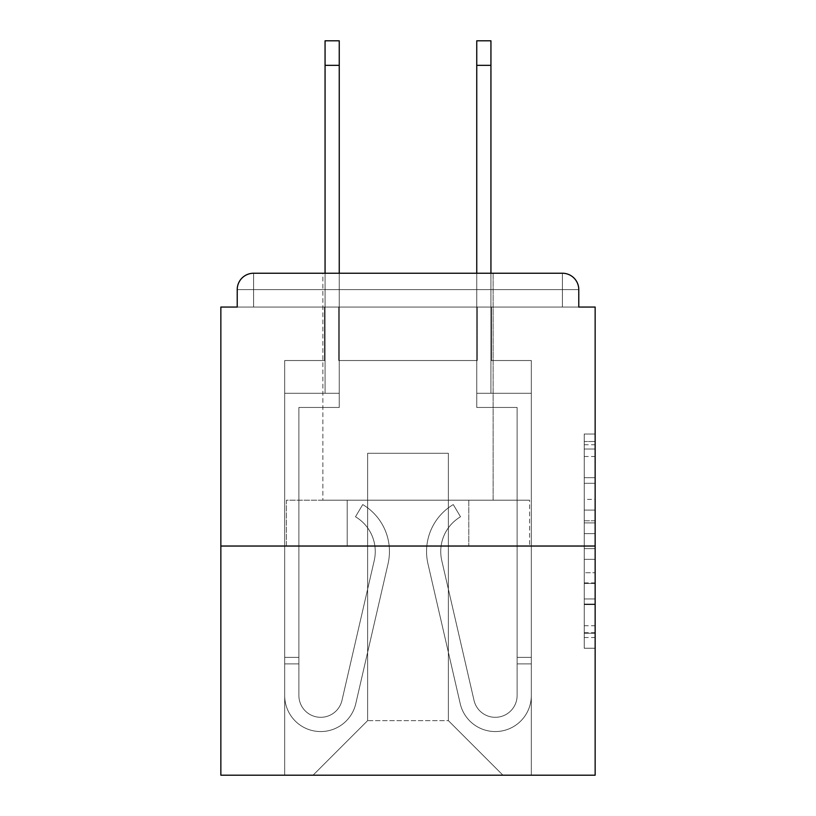 <?xml version="1.0" encoding="UTF-8"?>
<svg xmlns="http://www.w3.org/2000/svg" width="816" height="816" viewBox="0 0 816 816"><rect width="100%" height="100%" fill="white"/><g stroke="black" fill="none" stroke-linecap="round" stroke-linejoin="round"><path stroke-width="0.61" stroke-dasharray="4.08 3.06" d="M584.236 499.361L584.236 533.633L595.15 533.633L595.15 637.531L595.15 444.73L595.15 533.633L584.236 533.633L584.236 441.517L584.236 648.241L584.236 434.02L584.236 633.247L595.15 633.247L584.236 633.247L595.15 633.247L584.236 633.247L584.236 598.975L584.236 648.241L595.15 648.241L595.15 434.02L595.15 632.706L595.15 548.627L584.236 548.627L595.15 548.627L595.15 598.975L595.15 449.014L584.236 449.014L595.15 449.014L595.15 648.241L595.15 444.73L595.15 648.241L584.236 648.241L584.236 434.02L595.15 434.02L595.15 444.73L595.15 434.02L595.15 444.73L595.15 434.02L595.15 441.517L595.15 434.02L584.236 434.02L584.236 449.014L595.15 449.014L584.236 449.014L584.236 499.361L595.15 499.361M493.119 273.238L493.119 500.208L322.881 500.208L493.119 500.208L322.881 500.208L322.881 273.238L493.119 273.238L322.881 273.238L493.119 273.238L322.881 273.238L322.881 500.208L493.119 500.208L493.119 273.238L322.881 273.238M595.15 520.781L595.15 510.071L595.15 520.781L584.236 520.781L584.236 477.666L584.236 604.595L584.236 572.73L595.15 572.73L584.236 572.73L584.236 648.241L595.15 648.241L584.236 648.241L595.15 648.241L584.236 648.241L584.236 434.02L595.15 434.02L584.236 434.02L595.15 434.02L584.236 434.02L584.236 520.781L595.15 520.781M595.15 546.037L595.15 775.2L220.85 775.2L220.85 546.037L595.15 546.037L595.15 307.061L578.779 307.061L578.779 289.598L578.779 307.061L237.221 307.061L237.221 289.598L237.221 307.061L220.85 307.061L220.85 546.037L595.15 546.037L220.85 546.037M477.289 360.529L338.711 360.529L477.289 360.529L338.711 360.529L477.289 360.529L338.711 360.529L477.289 360.529L338.711 360.529L477.289 360.529L338.711 360.529L477.289 360.529L338.711 360.529L477.289 360.529L338.711 360.529L477.289 360.529L338.711 360.529L477.289 360.529L338.711 360.529L477.289 360.529L338.711 360.529L477.289 360.529L477.289 307.061L491.477 307.061L491.477 360.529L531.308 360.529L491.477 360.529L531.308 360.529L491.477 360.529L531.308 360.529L491.477 360.529L531.308 360.529L491.477 360.529L531.308 360.529L491.477 360.529L531.308 360.529L491.477 360.529L531.308 360.529L491.477 360.529L531.308 360.529L491.477 360.529L531.308 360.529L491.477 360.529L531.308 360.529L491.477 360.529L491.477 307.061L491.477 360.529L491.477 307.061L491.477 360.529L491.477 307.061L491.477 360.529L491.477 307.061L491.477 360.529L491.477 307.061L491.477 360.529L491.477 307.061L491.477 360.529L491.477 307.061L491.477 360.529L491.477 307.061L491.477 360.529L491.477 307.061L491.477 360.529L491.477 307.061L477.289 307.061L477.289 360.529L477.289 307.061L491.477 307.061L477.289 307.061L491.477 307.061L477.289 307.061L491.477 307.061L477.289 307.061L491.477 307.061L477.289 307.061L491.477 307.061L477.289 307.061L491.477 307.061L477.289 307.061L491.477 307.061L477.289 307.061L491.477 307.061L477.289 307.061L491.477 307.061L477.289 307.061L477.289 360.529M324.523 360.529L284.692 360.529L284.692 775.2L531.308 775.2L531.308 360.529L531.308 775.2L531.308 360.529L531.308 775.2L531.308 360.529L531.308 775.2L531.308 360.529L531.308 775.2L531.308 360.529L531.308 775.2L531.308 360.529L531.308 775.2L531.308 360.529L531.308 775.2L531.308 360.529L531.308 775.2L531.308 360.529L531.308 775.2L531.308 360.529L531.308 775.2L313.058 775.2L367.628 720.64L367.628 453.288L367.628 720.64L367.628 453.288L448.372 453.288L448.372 720.64L502.942 775.2L448.372 720.64L502.942 775.2L448.372 720.64L502.942 775.2L448.372 720.64L502.942 775.2L448.372 720.64L502.942 775.2L448.372 720.64L502.942 775.2L448.372 720.64L502.942 775.2L448.372 720.64L502.942 775.2L448.372 720.64L502.942 775.2L448.372 720.64L502.942 775.2L448.372 720.64L367.628 720.64L367.628 453.288L367.628 720.64L367.628 453.288L448.372 453.288L448.372 720.64L502.942 775.2L448.372 720.64L448.372 453.288L367.628 453.288L448.372 453.288L448.372 720.64L448.372 453.288L367.628 453.288L367.628 720.64L367.628 453.288L448.372 453.288L448.372 720.64L448.372 453.288L367.628 453.288L367.628 720.64L367.628 453.288L448.372 453.288L448.372 720.64L448.372 453.288L367.628 453.288L367.628 720.64L367.628 453.288L448.372 453.288L448.372 720.64L448.372 453.288L367.628 453.288L367.628 720.64L367.628 453.288L448.372 453.288L448.372 720.64L448.372 453.288L367.628 453.288L367.628 720.64L367.628 453.288L448.372 453.288L448.372 720.64L448.372 453.288L367.628 453.288L367.628 720.64L367.628 453.288L448.372 453.288L448.372 720.64L448.372 453.288L367.628 453.288L367.628 720.64L367.628 453.288L448.372 453.288L448.372 720.64L448.372 453.288L367.628 453.288L367.628 720.64L448.372 720.64L448.372 453.288L367.628 453.288L448.372 453.288L448.372 720.64L448.372 453.288L367.628 453.288L367.628 720.64L313.058 775.2L367.628 720.64L313.058 775.2L367.628 720.64L313.058 775.2L367.628 720.64L313.058 775.2L367.628 720.64L313.058 775.2L367.628 720.64L313.058 775.2L367.628 720.64L313.058 775.2L367.628 720.64L313.058 775.2L367.628 720.64L313.058 775.2L367.628 720.64L313.058 775.2L367.628 720.64L313.058 775.2L284.692 775.2L313.058 775.2L284.692 775.2L313.058 775.2L284.692 775.2L313.058 775.2L284.692 775.2L313.058 775.2L284.692 775.2L313.058 775.2L284.692 775.2L313.058 775.2L284.692 775.2L313.058 775.2L284.692 775.2L313.058 775.2L284.692 775.2L313.058 775.2L284.692 775.2L284.692 360.529L284.692 775.2L284.692 360.529L284.692 775.2L284.692 360.529L284.692 775.2L284.692 360.529L284.692 775.2L284.692 360.529L284.692 775.2L284.692 360.529L284.692 775.2L284.692 360.529L284.692 775.2L284.692 360.529L284.692 775.2L284.692 360.529L284.692 775.2L284.692 360.529L324.523 360.529L284.692 360.529L324.523 360.529L284.692 360.529L324.523 360.529L284.692 360.529L324.523 360.529L284.692 360.529L324.523 360.529L284.692 360.529L324.523 360.529L284.692 360.529L324.523 360.529L284.692 360.529L324.523 360.529L284.692 360.529L324.523 360.529L284.692 360.529L324.523 360.529L324.523 307.061L338.711 307.061L338.711 360.529L338.711 307.061L338.711 360.529L338.711 307.061L338.711 360.529L338.711 307.061L338.711 360.529L338.711 307.061L338.711 360.529L338.711 307.061L338.711 360.529L338.711 307.061L338.711 360.529L338.711 307.061L338.711 360.529L338.711 307.061L338.711 360.529L338.711 307.061L338.711 360.529L338.711 307.061L324.523 307.061L324.523 360.529L324.523 307.061L338.711 307.061L324.523 307.061L338.711 307.061L324.523 307.061L338.711 307.061L324.523 307.061L338.711 307.061L324.523 307.061L338.711 307.061L324.523 307.061L338.711 307.061L324.523 307.061L338.711 307.061L324.523 307.061L338.711 307.061L324.523 307.061L338.711 307.061L324.523 307.061L324.523 360.529M253.592 273.238L562.408 273.238L253.592 273.238L562.408 273.238L253.592 273.238L562.408 273.238L562.408 289.598L578.779 289.598A16.371 16.371 0 0 0 562.408 273.238A16.371 16.371 0 0 1 578.779 289.598A16.371 16.371 0 0 0 562.408 273.238A16.371 16.371 0 0 1 578.779 289.598A16.371 16.371 0 0 0 562.408 273.238A16.371 16.371 0 0 1 578.779 289.598A16.371 16.371 0 0 0 562.408 273.238A16.371 16.371 0 0 1 578.779 289.598L578.779 307.061L578.779 289.598A16.371 16.371 0 0 0 562.408 273.238L253.592 273.238L562.408 273.238A16.371 16.371 0 0 1 578.779 289.598A16.371 16.371 0 0 0 562.408 273.238L253.592 273.238L562.408 273.238A16.371 16.371 0 0 1 578.779 289.598A16.371 16.371 0 0 0 562.408 273.238L253.592 273.238A16.371 16.371 0 0 0 237.221 289.598A16.371 16.371 0 0 1 253.592 273.238A16.371 16.371 0 0 0 237.221 289.598L237.221 307.061L578.779 307.061L237.221 307.061L578.779 307.061L237.221 307.061L578.779 307.061L237.221 307.061L578.779 307.061L237.221 307.061L578.779 307.061L237.221 307.061L578.779 307.061L237.221 307.061L578.779 307.061L237.221 307.061L578.779 307.061L578.779 289.598A16.371 16.371 0 0 0 562.408 273.238L253.592 273.238A16.371 16.371 0 0 0 237.221 289.598A16.371 16.371 0 0 1 253.592 273.238A16.371 16.371 0 0 0 237.221 289.598L237.221 307.061L253.592 307.061L237.221 307.061L237.221 289.598A16.371 16.371 0 0 1 253.592 273.238A16.371 16.371 0 0 0 237.221 289.598L253.592 289.598L253.592 307.061L562.408 307.061L253.592 307.061L253.592 289.598L562.408 289.598L253.592 289.598L253.592 307.061L253.592 289.598L562.408 289.598L562.408 307.061L562.408 289.598L253.592 289.598L253.592 307.061L253.592 289.598L562.408 289.598L562.408 307.061L562.408 289.598L253.592 289.598L253.592 307.061L253.592 289.598L562.408 289.598L562.408 307.061L562.408 289.598L253.592 289.598L253.592 307.061L253.592 289.598L562.408 289.598L562.408 307.061L562.408 289.598L253.592 289.598L253.592 307.061L253.592 289.598L562.408 289.598L562.408 307.061L562.408 289.598L253.592 289.598L253.592 307.061L253.592 289.598L562.408 289.598L562.408 307.061L562.408 289.598L253.592 289.598L253.592 307.061L253.592 289.598L562.408 289.598L562.408 307.061L562.408 289.598L253.592 289.598L253.592 307.061L253.592 289.598L562.408 289.598L562.408 307.061L562.408 289.598L253.592 289.598L253.592 307.061L253.592 289.598L562.408 289.598L562.408 307.061L562.408 289.598L253.592 289.598L253.592 273.238A16.371 16.371 0 0 0 237.221 289.598L253.592 289.598L253.592 273.238A16.371 16.371 0 0 0 237.221 289.598L253.592 289.598L253.592 273.238A16.371 16.371 0 0 0 237.221 289.598L253.592 289.598L253.592 273.238A16.371 16.371 0 0 0 237.221 289.598L253.592 289.598L253.592 273.238A16.371 16.371 0 0 0 237.221 289.598L253.592 289.598L253.592 273.238A16.371 16.371 0 0 0 237.221 289.598L253.592 289.598L253.592 273.238L253.592 289.598L237.221 289.598L253.592 289.598L253.592 273.238L253.592 289.598L237.221 289.598L253.592 289.598L253.592 273.238L253.592 289.598L237.221 289.598L253.592 289.598L253.592 273.238L253.592 289.598L237.221 289.598L253.592 289.598L253.592 273.238L253.592 289.598L237.221 289.598L253.592 289.598L253.592 273.238L253.592 289.598L237.221 289.598L253.592 289.598L253.592 273.238L253.592 289.598L237.221 289.598M286.406 546.037L529.594 546.037L286.406 546.037L286.406 500.208L529.594 500.208L347.198 500.208L347.198 546.037L347.198 500.208L468.802 500.208L468.802 546.037L468.802 500.208L529.594 500.208L529.594 546.037L529.594 500.208L286.406 500.208L286.406 546.037M584.236 533.633L595.15 533.633L584.236 533.633M584.236 441.517L584.236 434.02L584.236 441.517L595.15 441.517L584.236 441.517M584.236 604.054L584.236 559.337L584.236 604.054L595.15 604.054L584.236 604.054M584.236 559.337L584.236 548.627L595.15 548.627L584.236 548.627L584.236 559.337L595.15 559.337L584.236 559.337M584.236 477.666L584.236 449.014L584.236 477.666L595.15 477.666L584.236 477.666M584.236 434.02L595.15 434.02L584.236 434.02L584.236 444.73L584.236 434.02L595.15 434.02M584.236 648.241L595.15 648.241L584.236 648.241L584.236 637.531L584.236 648.241M468.802 500.208L468.802 546.037L468.802 500.208M347.198 500.208L347.198 546.037L347.198 500.208M375.258 551.494A40.372 40.372 0 0 1 374.228 560.572L341.965 700.444A21.828 21.828 0 0 1 298.88 695.538L298.88 657.349L298.88 663.898L298.88 657.349L298.88 663.898L298.88 657.349L298.88 663.898L298.88 657.349L298.88 663.898L298.88 657.349L298.88 663.898L298.88 657.349L298.88 663.898L298.88 657.349L298.88 663.898L298.88 657.349L298.88 663.898L298.88 657.349L298.88 663.898L298.88 657.349L298.88 663.898L284.692 663.898L284.692 657.349L284.692 695.538A36.006 36.006 0 0 0 355.786 703.637L388.049 563.764A54.56 54.56 0 0 0 362.732 504.574L355.49 516.773A40.372 40.372 0 0 1 374.228 560.572L341.965 700.444A21.828 21.828 0 0 1 298.88 695.538L298.88 407.459L339.252 407.459L339.252 393.271L284.692 393.271L284.692 695.538A36.006 36.006 0 0 0 355.786 703.637L388.049 563.764A54.56 54.56 0 0 0 362.732 504.574L355.49 516.773A40.372 40.372 0 0 1 374.228 560.572L341.965 700.444A21.828 21.828 0 0 1 298.88 695.538L298.88 407.459L339.252 407.459L339.252 393.271L284.692 393.271L284.692 695.538A36.006 36.006 0 0 0 355.786 703.637L388.049 563.764A54.56 54.56 0 0 0 362.732 504.574L355.49 516.773A40.372 40.372 0 0 1 374.228 560.572L341.965 700.444A21.828 21.828 0 0 1 298.88 695.538L298.88 663.898L284.692 663.898L284.692 695.538A36.006 36.006 0 0 0 355.786 703.637L388.049 563.764A54.56 54.56 0 0 0 362.732 504.574L355.49 516.773A40.372 40.372 0 0 1 374.228 560.572L341.965 700.444A21.828 21.828 0 0 1 298.88 695.538L298.88 663.898L284.692 663.898L284.692 657.349L284.692 695.538A36.006 36.006 0 0 0 355.786 703.637L388.049 563.764A54.56 54.56 0 0 0 362.732 504.574L355.49 516.773A40.372 40.372 0 0 1 374.228 560.572L341.965 700.444A21.828 21.828 0 0 1 298.88 695.538L298.88 407.459L339.252 407.459L339.252 40.8L339.252 393.271L284.692 393.271L284.692 695.538A36.006 36.006 0 0 0 355.786 703.637L388.049 563.764A54.56 54.56 0 0 0 362.732 504.574L355.49 516.773A40.372 40.372 0 0 1 374.228 560.572L341.965 700.444A21.828 21.828 0 0 1 298.88 695.538L298.88 407.459L339.252 407.459L339.252 393.271L284.692 393.271L284.692 695.538A36.006 36.006 0 0 0 355.786 703.637L388.049 563.764A54.56 54.56 0 0 0 362.732 504.574L355.49 516.773A40.372 40.372 0 0 1 374.228 560.572L341.965 700.444A21.828 21.828 0 0 1 298.88 695.538L298.88 663.898L284.692 663.898L284.692 695.538A36.006 36.006 0 0 0 355.786 703.637L388.049 563.764A54.56 54.56 0 0 0 362.732 504.574L355.49 516.773A40.372 40.372 0 0 1 374.228 560.572L341.965 700.444A21.828 21.828 0 0 1 298.88 695.538L298.88 663.898L284.692 663.898L284.692 657.349L284.692 695.538A36.006 36.006 0 0 0 355.786 703.637L388.049 563.764A54.56 54.56 0 0 0 362.732 504.574L355.49 516.773A40.372 40.372 0 0 1 374.228 560.572L341.965 700.444A21.828 21.828 0 0 1 298.88 695.538L298.88 407.459L339.252 407.459L339.252 40.8L339.252 393.271L284.692 393.271L284.692 695.538A36.006 36.006 0 0 0 355.786 703.637L388.049 563.764A54.56 54.56 0 0 0 362.732 504.574L355.49 516.773A40.372 40.372 0 0 1 374.228 560.572L341.965 700.444A21.828 21.828 0 0 1 298.88 695.538L298.88 407.459L339.252 407.459L339.252 393.271L284.692 393.271L284.692 695.538A36.006 36.006 0 0 0 355.786 703.637L388.049 563.764A54.56 54.56 0 0 0 362.732 504.574L355.49 516.773A40.372 40.372 0 0 1 374.228 560.572L341.965 700.444A21.828 21.828 0 0 1 298.88 695.538L298.88 663.898L284.692 663.898L284.692 695.538A36.006 36.006 0 0 0 355.786 703.637L388.049 563.764A54.56 54.56 0 0 0 362.732 504.574L355.49 516.773A40.372 40.372 0 0 1 374.228 560.572L341.965 700.444A21.828 21.828 0 0 1 298.88 695.538L298.88 663.898L284.692 663.898L284.692 657.349L284.692 695.538A36.006 36.006 0 0 0 355.786 703.637L388.049 563.764A54.56 54.56 0 0 0 362.732 504.574L355.49 516.773A40.372 40.372 0 0 1 374.228 560.572L341.965 700.444A21.828 21.828 0 0 1 298.88 695.538L298.88 407.459L339.252 407.459L339.252 40.8L339.252 393.271L284.692 393.271L284.692 695.538A36.006 36.006 0 0 0 355.786 703.637L388.049 563.764A54.56 54.56 0 0 0 362.732 504.574L355.49 516.773A40.372 40.372 0 0 1 374.228 560.572L341.965 700.444A21.828 21.828 0 0 1 298.88 695.538L298.88 407.459L339.252 407.459L339.252 393.271L284.692 393.271L284.692 695.538A36.006 36.006 0 0 0 355.786 703.637L388.049 563.764A54.56 54.56 0 0 0 362.732 504.574L355.49 516.773A40.372 40.372 0 0 1 374.228 560.572L341.965 700.444A21.828 21.828 0 0 1 298.88 695.538L298.88 663.898L284.692 663.898L284.692 695.538A36.006 36.006 0 0 0 355.786 703.637L388.049 563.764A54.56 54.56 0 0 0 362.732 504.574L355.49 516.773A40.372 40.372 0 0 1 374.228 560.572L341.965 700.444A21.828 21.828 0 0 1 298.88 695.538L298.88 663.898L284.692 663.898L284.692 657.349L284.692 695.538A36.006 36.006 0 0 0 355.786 703.637L388.049 563.764A54.56 54.56 0 0 0 362.732 504.574L355.49 516.773A40.372 40.372 0 0 1 374.228 560.572L341.965 700.444A21.828 21.828 0 0 1 298.88 695.538L298.88 407.459L339.252 407.459L339.252 40.8L339.252 393.271L284.692 393.271L284.692 695.538A36.006 36.006 0 0 0 355.786 703.637L388.049 563.764A54.56 54.56 0 0 0 362.732 504.574L355.49 516.773A40.372 40.372 0 0 1 374.228 560.572L341.965 700.444A21.828 21.828 0 0 1 298.88 695.538L298.88 407.459L339.252 407.459L339.252 393.271L284.692 393.271L284.692 695.538A36.006 36.006 0 0 0 355.786 703.637L388.049 563.764A54.56 54.56 0 0 0 362.732 504.574L355.49 516.773A40.372 40.372 0 0 1 374.228 560.572L341.965 700.444A21.828 21.828 0 0 1 298.88 695.538L298.88 663.898L284.692 663.898L284.692 695.538A36.006 36.006 0 0 0 355.786 703.637L388.049 563.764A54.56 54.56 0 0 0 362.732 504.574L355.49 516.773A40.372 40.372 0 0 1 374.228 560.572L341.965 700.444A21.828 21.828 0 0 1 298.88 695.538L298.88 407.459L339.252 407.459L339.252 40.8L339.252 393.271L284.692 393.271L284.692 695.538A36.006 36.006 0 0 0 355.786 703.637L388.049 563.764A54.56 54.56 0 0 0 362.732 504.574L355.49 516.773A40.372 40.372 0 0 1 374.228 560.572L341.965 700.444A21.828 21.828 0 0 1 298.88 695.538L298.88 407.459L339.252 407.459L339.252 393.271L284.692 393.271L284.692 695.538A36.006 36.006 0 0 0 355.786 703.637L388.049 563.764A54.56 54.56 0 0 0 362.732 504.574L355.49 516.773A40.372 40.372 0 0 1 374.228 560.572L341.965 700.444A21.828 21.828 0 0 1 298.88 695.538L298.88 407.459L339.252 407.459L339.252 40.8L339.252 393.271L284.692 393.271L284.692 695.538A36.006 36.006 0 0 0 355.786 703.637L388.049 563.764A54.56 54.56 0 0 0 362.732 504.574L355.49 516.773A40.372 40.372 0 0 1 374.228 560.572L341.965 700.444A21.828 21.828 0 0 1 298.88 695.538L298.88 407.459L339.252 407.459L339.252 393.271L284.692 393.271L284.692 695.538A36.006 36.006 0 0 0 355.786 703.637L388.049 563.764A54.56 54.56 0 0 0 362.732 504.574L355.49 516.773A40.372 40.372 0 0 1 374.228 560.572L341.965 700.444A21.828 21.828 0 0 1 298.88 695.538L298.88 407.459L339.252 407.459L339.252 40.8L339.252 393.271L284.692 393.271L284.692 695.538A36.006 36.006 0 0 0 355.786 703.637L388.049 563.764A54.56 54.56 0 0 0 362.732 504.574L355.49 516.773A40.372 40.372 0 0 1 374.228 560.572L341.965 700.444A21.828 21.828 0 0 1 298.88 695.538L298.88 407.459L339.252 407.459L339.252 393.271L284.692 393.271L284.692 695.538A36.006 36.006 0 0 0 355.786 703.637L388.049 563.764A54.56 54.56 0 0 0 362.732 504.574L355.49 516.773A40.372 40.372 0 0 1 374.228 560.572L341.965 700.444A21.828 21.828 0 0 1 298.88 695.538L298.88 407.459L339.252 407.459L339.252 40.8L339.252 393.271L284.692 393.271L284.692 695.538A36.006 36.006 0 0 0 355.786 703.637L388.049 563.764A54.56 54.56 0 0 0 362.732 504.574L355.49 516.773A40.372 40.372 0 0 1 374.228 560.572L341.965 700.444A21.828 21.828 0 0 1 298.88 695.538L298.88 407.459L339.252 407.459L339.252 393.271L284.692 393.271L284.692 695.538A36.006 36.006 0 0 0 355.786 703.637L388.049 563.764A54.56 54.56 0 0 0 362.732 504.574L355.49 516.773A40.372 40.372 0 0 1 374.228 560.572L341.965 700.444A21.828 21.828 0 0 1 298.88 695.538L298.88 407.459L339.252 407.459L339.252 40.8L339.252 393.271L284.692 393.271L284.692 695.538A36.006 36.006 0 0 0 355.786 703.637L388.049 563.764A54.56 54.56 0 0 0 362.732 504.574L355.49 516.773A40.372 40.372 0 0 1 374.228 560.572L341.965 700.444A21.828 21.828 0 0 1 298.88 695.538L298.88 407.459L339.252 407.459L339.252 393.271L284.692 393.271L284.692 695.538A36.006 36.006 0 0 0 355.786 703.637L388.049 563.764A54.56 54.56 0 0 0 362.732 504.574L355.49 516.773A40.372 40.372 0 0 1 374.228 560.572L341.965 700.444A21.828 21.828 0 0 1 298.88 695.538A21.828 21.828 0 0 0 341.965 700.444A21.828 21.828 0 0 1 298.88 695.538A21.828 21.828 0 0 0 341.965 700.444A21.828 21.828 0 0 1 298.88 695.538A21.828 21.828 0 0 0 341.965 700.444A21.828 21.828 0 0 1 298.88 695.538A21.828 21.828 0 0 0 341.965 700.444A21.828 21.828 0 0 1 298.88 695.538A21.828 21.828 0 0 0 341.965 700.444L374.228 560.572A40.372 40.372 0 0 0 375.258 551.494A40.372 40.372 0 0 1 374.228 560.572A40.372 40.372 0 0 0 375.258 551.494A40.372 40.372 0 0 1 374.228 560.572A40.372 40.372 0 0 0 375.258 551.494A40.372 40.372 0 0 1 374.228 560.572A40.372 40.372 0 0 0 375.258 551.494A40.372 40.372 0 0 1 374.228 560.572A40.372 40.372 0 0 0 355.49 516.773A40.372 40.372 0 0 1 375.258 551.494A40.372 40.372 0 0 0 355.49 516.773A40.372 40.372 0 0 1 375.258 551.494A40.372 40.372 0 0 0 355.49 516.773A40.372 40.372 0 0 1 375.258 551.494A40.372 40.372 0 0 0 355.49 516.773A40.372 40.372 0 0 1 375.258 551.494A40.372 40.372 0 0 0 355.49 516.773A40.372 40.372 0 0 1 375.258 551.494M325.064 273.238L325.064 40.8L325.064 393.271L339.252 393.271L339.252 40.8L325.064 40.8L325.064 393.271L339.252 393.271L325.064 393.271L325.064 40.8L325.064 393.271L339.252 393.271L325.064 393.271L325.064 40.8L325.064 393.271L339.252 393.271L325.064 393.271L325.064 40.8L325.064 393.271L339.252 393.271L325.064 393.271L325.064 40.8L325.064 393.271L339.252 393.271L325.064 393.271L325.064 40.8L325.064 393.271L339.252 393.271L325.064 393.271L325.064 40.8L325.064 393.271L339.252 393.271L325.064 393.271L325.064 40.8L325.064 393.271L339.252 393.271L325.064 393.271L325.064 65.351L339.252 65.351M440.742 551.494A40.372 40.372 0 0 0 441.772 560.572L474.035 700.444A21.828 21.828 0 0 0 517.12 695.538L517.12 657.349L517.12 663.898L517.12 657.349L517.12 663.898L517.12 657.349L517.12 663.898L517.12 657.349L517.12 663.898L517.12 657.349L517.12 663.898L517.12 657.349L517.12 663.898L517.12 657.349L517.12 663.898L517.12 657.349L517.12 663.898L517.12 657.349L517.12 663.898L517.12 657.349L517.12 663.898L531.308 663.898L531.308 657.349L531.308 695.538A36.006 36.006 0 0 1 460.214 703.637L427.951 563.764A54.56 54.56 0 0 1 453.268 504.574L460.51 516.773A40.372 40.372 0 0 0 441.772 560.572L474.035 700.444A21.828 21.828 0 0 0 517.12 695.538L517.12 407.459L476.748 407.459L476.748 393.271L531.308 393.271L531.308 695.538A36.006 36.006 0 0 1 460.214 703.637L427.951 563.764A54.56 54.56 0 0 1 453.268 504.574L460.51 516.773A40.372 40.372 0 0 0 441.772 560.572L474.035 700.444A21.828 21.828 0 0 0 517.12 695.538L517.12 407.459L476.748 407.459L476.748 393.271L531.308 393.271L531.308 695.538A36.006 36.006 0 0 1 460.214 703.637L427.951 563.764A54.56 54.56 0 0 1 453.268 504.574L460.51 516.773A40.372 40.372 0 0 0 441.772 560.572L474.035 700.444A21.828 21.828 0 0 0 517.12 695.538L517.12 663.898L531.308 663.898L531.308 695.538A36.006 36.006 0 0 1 460.214 703.637L427.951 563.764A54.56 54.56 0 0 1 453.268 504.574L460.51 516.773A40.372 40.372 0 0 0 441.772 560.572L474.035 700.444A21.828 21.828 0 0 0 517.12 695.538L517.12 663.898L531.308 663.898L531.308 657.349L531.308 695.538A36.006 36.006 0 0 1 460.214 703.637L427.951 563.764A54.56 54.56 0 0 1 453.268 504.574L460.51 516.773A40.372 40.372 0 0 0 441.772 560.572L474.035 700.444A21.828 21.828 0 0 0 517.12 695.538L517.12 407.459L476.748 407.459L476.748 40.8L476.748 393.271L531.308 393.271L531.308 695.538A36.006 36.006 0 0 1 460.214 703.637L427.951 563.764A54.56 54.56 0 0 1 453.268 504.574L460.51 516.773A40.372 40.372 0 0 0 441.772 560.572L474.035 700.444A21.828 21.828 0 0 0 517.12 695.538L517.12 407.459L476.748 407.459L476.748 393.271L531.308 393.271L531.308 695.538A36.006 36.006 0 0 1 460.214 703.637L427.951 563.764A54.56 54.56 0 0 1 453.268 504.574L460.51 516.773A40.372 40.372 0 0 0 441.772 560.572L474.035 700.444A21.828 21.828 0 0 0 517.12 695.538L517.12 663.898L531.308 663.898L531.308 695.538A36.006 36.006 0 0 1 460.214 703.637L427.951 563.764A54.56 54.56 0 0 1 453.268 504.574L460.51 516.773A40.372 40.372 0 0 0 441.772 560.572L474.035 700.444A21.828 21.828 0 0 0 517.12 695.538L517.12 663.898L531.308 663.898L531.308 657.349L531.308 695.538A36.006 36.006 0 0 1 460.214 703.637L427.951 563.764A54.56 54.56 0 0 1 453.268 504.574L460.51 516.773A40.372 40.372 0 0 0 441.772 560.572L474.035 700.444A21.828 21.828 0 0 0 517.12 695.538L517.12 407.459L476.748 407.459L476.748 40.8L476.748 393.271L531.308 393.271L531.308 695.538A36.006 36.006 0 0 1 460.214 703.637L427.951 563.764A54.56 54.56 0 0 1 453.268 504.574L460.51 516.773A40.372 40.372 0 0 0 441.772 560.572L474.035 700.444A21.828 21.828 0 0 0 517.12 695.538L517.12 407.459L476.748 407.459L476.748 393.271L531.308 393.271L531.308 695.538A36.006 36.006 0 0 1 460.214 703.637L427.951 563.764A54.56 54.56 0 0 1 453.268 504.574L460.51 516.773A40.372 40.372 0 0 0 441.772 560.572L474.035 700.444A21.828 21.828 0 0 0 517.12 695.538L517.12 663.898L531.308 663.898L531.308 695.538A36.006 36.006 0 0 1 460.214 703.637L427.951 563.764A54.56 54.56 0 0 1 453.268 504.574L460.51 516.773A40.372 40.372 0 0 0 441.772 560.572L474.035 700.444A21.828 21.828 0 0 0 517.12 695.538L517.12 663.898L531.308 663.898L531.308 657.349L531.308 695.538A36.006 36.006 0 0 1 460.214 703.637L427.951 563.764A54.56 54.56 0 0 1 453.268 504.574L460.51 516.773A40.372 40.372 0 0 0 441.772 560.572L474.035 700.444A21.828 21.828 0 0 0 517.12 695.538L517.12 407.459L476.748 407.459L476.748 40.8L476.748 393.271L531.308 393.271L531.308 695.538A36.006 36.006 0 0 1 460.214 703.637L427.951 563.764A54.56 54.56 0 0 1 453.268 504.574L460.51 516.773A40.372 40.372 0 0 0 441.772 560.572L474.035 700.444A21.828 21.828 0 0 0 517.12 695.538L517.12 407.459L476.748 407.459L476.748 393.271L531.308 393.271L531.308 695.538A36.006 36.006 0 0 1 460.214 703.637L427.951 563.764A54.56 54.56 0 0 1 453.268 504.574L460.51 516.773A40.372 40.372 0 0 0 441.772 560.572L474.035 700.444A21.828 21.828 0 0 0 517.12 695.538L517.12 663.898L531.308 663.898L531.308 695.538A36.006 36.006 0 0 1 460.214 703.637L427.951 563.764A54.56 54.56 0 0 1 453.268 504.574L460.51 516.773A40.372 40.372 0 0 0 441.772 560.572L474.035 700.444A21.828 21.828 0 0 0 517.12 695.538L517.12 663.898L531.308 663.898L531.308 657.349L531.308 695.538A36.006 36.006 0 0 1 460.214 703.637L427.951 563.764A54.56 54.56 0 0 1 453.268 504.574L460.51 516.773A40.372 40.372 0 0 0 441.772 560.572L474.035 700.444A21.828 21.828 0 0 0 517.12 695.538L517.12 407.459L476.748 407.459L476.748 40.8L476.748 393.271L531.308 393.271L531.308 695.538A36.006 36.006 0 0 1 460.214 703.637L427.951 563.764A54.56 54.56 0 0 1 453.268 504.574L460.51 516.773A40.372 40.372 0 0 0 441.772 560.572L474.035 700.444A21.828 21.828 0 0 0 517.12 695.538L517.12 407.459L476.748 407.459L476.748 393.271L531.308 393.271L531.308 695.538A36.006 36.006 0 0 1 460.214 703.637L427.951 563.764A54.56 54.56 0 0 1 453.268 504.574L460.51 516.773A40.372 40.372 0 0 0 441.772 560.572L474.035 700.444A21.828 21.828 0 0 0 517.12 695.538L517.12 663.898L531.308 663.898L531.308 695.538A36.006 36.006 0 0 1 460.214 703.637L427.951 563.764A54.56 54.56 0 0 1 453.268 504.574L460.51 516.773A40.372 40.372 0 0 0 441.772 560.572L474.035 700.444A21.828 21.828 0 0 0 517.12 695.538L517.12 407.459L476.748 407.459L476.748 40.8L476.748 393.271L531.308 393.271L531.308 695.538A36.006 36.006 0 0 1 460.214 703.637L427.951 563.764A54.56 54.56 0 0 1 453.268 504.574L460.51 516.773A40.372 40.372 0 0 0 441.772 560.572L474.035 700.444A21.828 21.828 0 0 0 517.12 695.538L517.12 407.459L476.748 407.459L476.748 393.271L531.308 393.271L531.308 695.538A36.006 36.006 0 0 1 460.214 703.637L427.951 563.764A54.56 54.56 0 0 1 453.268 504.574L460.51 516.773A40.372 40.372 0 0 0 441.772 560.572L474.035 700.444A21.828 21.828 0 0 0 517.12 695.538L517.12 407.459L476.748 407.459L476.748 40.8L476.748 393.271L531.308 393.271L531.308 695.538A36.006 36.006 0 0 1 460.214 703.637L427.951 563.764A54.56 54.56 0 0 1 453.268 504.574L460.51 516.773A40.372 40.372 0 0 0 441.772 560.572L474.035 700.444A21.828 21.828 0 0 0 517.12 695.538L517.12 407.459L476.748 407.459L476.748 393.271L531.308 393.271L531.308 695.538A36.006 36.006 0 0 1 460.214 703.637L427.951 563.764A54.56 54.56 0 0 1 453.268 504.574L460.51 516.773A40.372 40.372 0 0 0 441.772 560.572L474.035 700.444A21.828 21.828 0 0 0 517.12 695.538L517.12 407.459L476.748 407.459L476.748 40.8L476.748 393.271L531.308 393.271L531.308 695.538A36.006 36.006 0 0 1 460.214 703.637L427.951 563.764A54.56 54.56 0 0 1 453.268 504.574L460.51 516.773A40.372 40.372 0 0 0 441.772 560.572L474.035 700.444A21.828 21.828 0 0 0 517.12 695.538L517.12 407.459L476.748 407.459L476.748 393.271L531.308 393.271L531.308 695.538A36.006 36.006 0 0 1 460.214 703.637L427.951 563.764A54.56 54.56 0 0 1 453.268 504.574L460.51 516.773A40.372 40.372 0 0 0 441.772 560.572L474.035 700.444A21.828 21.828 0 0 0 517.12 695.538L517.12 407.459L476.748 407.459L476.748 40.8L476.748 393.271L531.308 393.271L531.308 695.538A36.006 36.006 0 0 1 460.214 703.637L427.951 563.764A54.56 54.56 0 0 1 453.268 504.574L460.51 516.773A40.372 40.372 0 0 0 441.772 560.572L474.035 700.444A21.828 21.828 0 0 0 517.12 695.538L517.12 407.459L476.748 407.459L476.748 393.271L531.308 393.271L531.308 695.538A36.006 36.006 0 0 1 460.214 703.637L427.951 563.764A54.56 54.56 0 0 1 453.268 504.574L460.51 516.773A40.372 40.372 0 0 0 441.772 560.572L474.035 700.444A21.828 21.828 0 0 0 517.12 695.538L517.12 407.459L476.748 407.459L476.748 40.8L476.748 393.271L531.308 393.271L531.308 695.538A36.006 36.006 0 0 1 460.214 703.637L427.951 563.764A54.56 54.56 0 0 1 453.268 504.574L460.51 516.773A40.372 40.372 0 0 0 441.772 560.572L474.035 700.444A21.828 21.828 0 0 0 517.12 695.538L517.12 407.459L476.748 407.459L476.748 393.271L531.308 393.271L531.308 695.538A36.006 36.006 0 0 1 460.214 703.637L427.951 563.764A54.56 54.56 0 0 1 453.268 504.574L460.51 516.773A40.372 40.372 0 0 0 441.772 560.572L474.035 700.444A21.828 21.828 0 0 0 517.12 695.538A21.828 21.828 0 0 1 474.035 700.444A21.828 21.828 0 0 0 517.12 695.538A21.828 21.828 0 0 1 474.035 700.444A21.828 21.828 0 0 0 517.12 695.538A21.828 21.828 0 0 1 474.035 700.444A21.828 21.828 0 0 0 517.12 695.538A21.828 21.828 0 0 1 474.035 700.444A21.828 21.828 0 0 0 517.12 695.538A21.828 21.828 0 0 1 474.035 700.444L441.772 560.572A40.372 40.372 0 0 1 440.742 551.494A40.372 40.372 0 0 0 441.772 560.572A40.372 40.372 0 0 1 440.742 551.494A40.372 40.372 0 0 0 441.772 560.572A40.372 40.372 0 0 1 440.742 551.494A40.372 40.372 0 0 0 441.772 560.572A40.372 40.372 0 0 1 440.742 551.494A40.372 40.372 0 0 0 441.772 560.572A40.372 40.372 0 0 1 460.51 516.773A40.372 40.372 0 0 0 440.742 551.494A40.372 40.372 0 0 1 460.51 516.773A40.372 40.372 0 0 0 440.742 551.494A40.372 40.372 0 0 1 460.51 516.773A40.372 40.372 0 0 0 440.742 551.494A40.372 40.372 0 0 1 460.51 516.773A40.372 40.372 0 0 0 440.742 551.494A40.372 40.372 0 0 1 460.51 516.773A40.372 40.372 0 0 0 440.742 551.494M490.936 65.351L476.748 65.351L490.936 65.351L476.748 65.351L490.936 65.351L476.748 65.351L490.936 65.351L476.748 65.351L490.936 65.351L476.748 65.351L490.936 65.351L476.748 65.351L490.936 65.351L476.748 65.351L490.936 65.351L476.748 65.351L490.936 65.351L476.748 65.351L490.936 65.351L490.936 40.8L476.748 40.8L476.748 65.351L490.936 65.351L490.936 393.271L490.936 40.8L490.936 393.271L490.936 40.8L490.936 393.271L490.936 40.8L490.936 393.271L490.936 40.8L490.936 393.271L490.936 40.8L490.936 393.271L490.936 40.8L490.936 393.271L490.936 40.8L490.936 393.271L490.936 40.8L490.936 393.271L490.936 40.8L490.936 393.271L476.748 393.271L476.748 273.238M490.936 273.238L490.936 393.271L476.748 393.271L490.936 393.271L476.748 393.271L490.936 393.271L476.748 393.271L490.936 393.271L476.748 393.271L490.936 393.271L476.748 393.271L490.936 393.271L476.748 393.271L490.936 393.271L476.748 393.271L490.936 393.271L476.748 393.271L490.936 393.271L476.748 393.271L490.936 393.271L476.748 393.271L476.748 65.351M284.692 663.898L284.692 695.538A36.006 36.006 0 0 0 355.786 703.637L388.049 563.764A54.56 54.56 0 0 0 362.732 504.574L355.49 516.773L362.732 504.574A54.56 54.56 0 0 1 389.446 551.494A54.56 54.56 0 0 0 362.732 504.574A54.56 54.56 0 0 1 389.446 551.494A54.56 54.56 0 0 0 362.732 504.574A54.56 54.56 0 0 1 389.446 551.494A54.56 54.56 0 0 0 362.732 504.574A54.56 54.56 0 0 1 389.446 551.494A54.56 54.56 0 0 0 362.732 504.574A54.56 54.56 0 0 1 388.049 563.764A54.56 54.56 0 0 0 389.446 551.494A54.56 54.56 0 0 1 388.049 563.764A54.56 54.56 0 0 0 389.446 551.494A54.56 54.56 0 0 1 388.049 563.764A54.56 54.56 0 0 0 389.446 551.494A54.56 54.56 0 0 1 388.049 563.764A54.56 54.56 0 0 0 389.446 551.494A54.56 54.56 0 0 1 388.049 563.764L355.786 703.637A36.006 36.006 0 0 1 284.692 695.538A36.006 36.006 0 0 0 355.786 703.637A36.006 36.006 0 0 1 284.692 695.538A36.006 36.006 0 0 0 355.786 703.637A36.006 36.006 0 0 1 284.692 695.538A36.006 36.006 0 0 0 355.786 703.637A36.006 36.006 0 0 1 284.692 695.538A36.006 36.006 0 0 0 355.786 703.637A36.006 36.006 0 0 1 284.692 695.538L284.692 657.349L284.692 695.538L284.692 657.349L284.692 695.538L284.692 657.349L284.692 695.538L284.692 657.349L284.692 695.538L284.692 663.898L298.88 663.898L284.692 663.898M531.308 663.898L531.308 695.538A36.006 36.006 0 0 1 460.214 703.637L427.951 563.764A54.56 54.56 0 0 1 453.268 504.574L460.51 516.773L453.268 504.574A54.56 54.56 0 0 0 426.554 551.494A54.56 54.56 0 0 1 453.268 504.574A54.56 54.56 0 0 0 426.554 551.494A54.56 54.56 0 0 1 453.268 504.574A54.56 54.56 0 0 0 426.554 551.494A54.56 54.56 0 0 1 453.268 504.574A54.56 54.56 0 0 0 426.554 551.494A54.56 54.56 0 0 1 453.268 504.574A54.56 54.56 0 0 0 427.951 563.764A54.56 54.56 0 0 1 426.554 551.494A54.56 54.56 0 0 0 427.951 563.764A54.56 54.56 0 0 1 426.554 551.494A54.56 54.56 0 0 0 427.951 563.764A54.56 54.56 0 0 1 426.554 551.494A54.56 54.56 0 0 0 427.951 563.764A54.56 54.56 0 0 1 426.554 551.494A54.56 54.56 0 0 0 427.951 563.764L460.214 703.637A36.006 36.006 0 0 0 531.308 695.538A36.006 36.006 0 0 1 460.214 703.637A36.006 36.006 0 0 0 531.308 695.538A36.006 36.006 0 0 1 460.214 703.637A36.006 36.006 0 0 0 531.308 695.538A36.006 36.006 0 0 1 460.214 703.637A36.006 36.006 0 0 0 531.308 695.538A36.006 36.006 0 0 1 460.214 703.637A36.006 36.006 0 0 0 531.308 695.538L531.308 657.349L531.308 695.538L531.308 657.349L531.308 695.538L531.308 657.349L531.308 695.538L531.308 657.349L531.308 695.538L531.308 663.898L517.12 663.898L531.308 663.898M325.064 65.351L325.064 393.271L339.252 393.271L325.064 393.271L339.252 393.271L339.252 273.238M578.779 289.598L562.408 289.598L562.408 307.061L562.408 273.238L562.408 289.598L578.779 289.598L562.408 289.598L562.408 273.238L562.408 289.598L578.779 289.598L562.408 289.598L562.408 273.238L562.408 289.598L578.779 289.598L562.408 289.598L562.408 273.238L562.408 289.598L578.779 289.598L562.408 289.598L562.408 273.238L562.408 289.598L578.779 289.598L562.408 289.598L562.408 273.238L562.408 289.598L578.779 289.598L562.408 289.598L562.408 273.238L562.408 289.598L578.779 289.598L562.408 289.598L562.408 273.238L562.408 289.598L578.779 289.598L562.408 289.598L562.408 273.238L562.408 289.598L578.779 289.598L562.408 289.598L562.408 273.238M584.236 598.975L595.15 598.975L584.236 598.975M584.236 582.899L595.15 582.899M584.236 483.286L595.15 483.286L584.236 483.286M584.236 444.73L595.15 444.73M584.236 637.531L595.15 637.531M584.236 625.75L595.15 625.75M584.236 456.511L595.15 456.511M584.236 522.923L595.15 522.923L584.236 522.923M584.236 583.44L595.15 583.44L584.236 583.44M584.236 604.595L595.15 604.595L584.236 604.595M584.236 510.071L595.15 510.071L584.236 510.071M584.236 632.706L595.15 632.706M584.236 633.247L595.15 633.247M584.236 449.014L595.15 449.014M298.88 657.349L284.692 657.349L298.88 657.349M517.12 657.349L531.308 657.349L517.12 657.349M325.064 40.8L339.252 40.8L325.064 40.8M490.936 40.8L476.748 40.8L490.936 40.8"/><path stroke-width="1.22" d="M578.779 307.061L578.779 289.598L578.779 307.061L595.15 307.061L595.15 775.2L220.85 775.2L220.85 307.061L237.221 307.061L237.221 289.598L237.221 307.061M595.15 546.037L220.85 546.037M578.779 289.598A16.371 16.371 0 0 0 562.408 273.238L253.592 273.238A16.371 16.371 0 0 0 237.221 289.598M562.408 273.238L493.119 273.238M322.881 273.238L253.592 273.238M339.252 65.351L325.064 65.351L325.064 40.8L339.252 40.8L339.252 273.238M325.064 65.351L325.064 273.238M490.936 40.8L490.936 65.351L476.748 65.351L476.748 40.8L490.936 40.8M476.748 273.238L476.748 65.351M490.936 273.238L490.936 65.351"/></g></svg>
